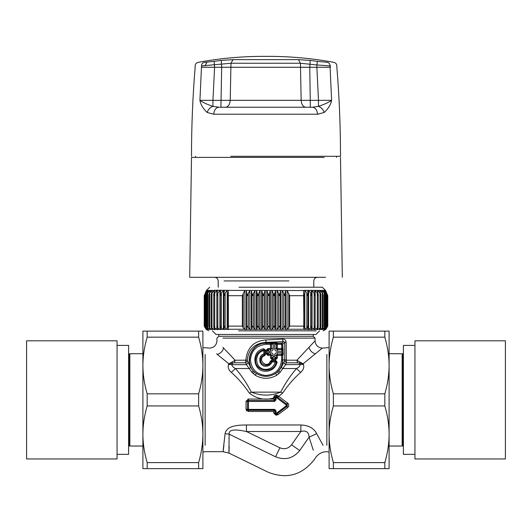 <?xml version="1.0" encoding="UTF-8"?>
<svg xmlns="http://www.w3.org/2000/svg" width="532" height="532" viewBox="0 0 532 532"><rect width="100%" height="100%" fill="white"/><g stroke="black" fill="none" stroke-linecap="round" stroke-linejoin="round"><path stroke-width="0.8" d="M319.599 330.838L315.968 334.468L216.032 334.468L315.968 334.468M218.758 334.468L218.758 336.291L313.242 336.291L313.242 334.468M264.77 350.222L263.892 350.641L263.892 353.906C257.628 355.722 258.771 365.856 265.288 366.229C268.487 366.362 270.728 364.959 271.998 362.013L275.27 362.013C273.734 366.894 270.409 369.354 265.295 369.388C254.742 369.168 253.491 352.423 263.892 350.641L263.925 349.67L264.77 350.222L264.131 349.697M265.781 350.415L265.781 354.039L263.892 353.906L264.311 354.764C261.757 355.815 260.527 357.717 260.613 360.477C260.899 366.109 269.691 367.04 271.147 361.594L271.872 361.068L271.998 362.013L270.249 361.301L271.872 360.124L271.872 361.068L275.49 361.068L275.27 362.013L276.241 361.986C274.512 373.644 255.739 372.393 255.573 360.603C255.673 354.911 258.452 351.266 263.925 349.67L263.732 348.746L265.781 350.415L264.836 350.415L264.836 354.039L264.311 354.764L264.61 355.662C256.264 358.827 267.077 369.647 270.249 361.301M271.872 360.124L275.49 360.124L275.49 361.068L276.241 361.986L277.165 362.172C275.423 368.137 271.453 371.17 265.242 371.276C252.387 371.097 251.018 350.628 263.732 348.746M275.689 361.142L276.208 361.78M267.928 355.436L266.219 353.733L266.219 350.222L267.928 348.513L270.469 348.513L270.469 344.317L266 344.317C256.597 345.308 251.403 350.508 250.412 359.911C251.403 369.308 256.597 374.508 266 375.499C275.403 374.508 280.597 369.308 281.588 359.911L281.588 355.436L277.391 355.436L277.391 357.983L275.682 359.692L272.178 359.692L270.469 357.983L270.469 355.436L267.928 355.436L268.135 354.206L267.45 353.527L268.986 352.669L268.986 351.286L270.675 351.286L270.675 349.75L271.699 348.719L271.493 344.317L270.469 343.293L266 343.293C250.506 342.435 243.197 364.965 256.251 373.358C262.748 377.308 269.252 377.308 275.749 373.358L278.841 370.797L281.308 367.439L284.613 360.862L284.746 359.911L282.838 359.911C282.791 364.008 281.455 367.639 278.841 370.797L280.045 372.387L285.564 364.673L286.336 362.791L284.613 360.862M272.178 359.692L272.178 358.668L273.235 356.925L273.235 355.23L271.699 355.23L270.675 354.206L270.469 355.436L271.493 355.436L270.469 354.412L267.928 354.412L267.244 353.733L267.45 350.428L268.135 349.75L268.986 351.286L267.244 350.222L267.928 349.537L270.675 349.75L271.493 348.513L270.469 348.513L270.469 349.537L267.928 349.537L267.928 348.513M272.384 358.462L271.699 357.777L273.235 356.925L274.625 356.925L276.161 357.777L275.476 358.462L274.625 356.925L274.625 355.23L276.161 355.23L276.367 357.983L275.682 358.668L272.384 358.462M275.682 359.692L275.682 358.668L272.178 358.668L271.493 357.983L271.699 355.23L271.493 357.983L270.469 357.983M277.391 357.983L276.367 357.983L276.367 355.436L277.391 354.412L277.391 355.436L276.161 355.23L277.185 354.206L281.588 354.412L282.612 355.436L281.588 355.436L281.767 354.239L282.791 355.263L282.612 359.911L281.588 359.911M266.219 353.733L267.244 353.733L267.244 350.222L266.219 350.222M281.588 349.537L282.612 348.513L282.612 344.317L281.588 343.293L277.391 343.293L276.367 344.317L276.367 348.513L277.391 349.537L281.588 349.537L281.588 348.513L282.612 348.513L281.588 349.537M277.391 348.513L276.161 348.719L277.185 349.75L277.391 348.513L281.588 348.513L281.588 344.317L282.791 344.144L281.767 343.12L281.588 344.317L277.391 344.317L277.391 348.513M268.135 354.206L268.986 352.669L270.675 352.669L270.675 354.206L268.135 354.206M277.185 351.286L281.794 351.286L281.78 349.737L282.838 348.713L282.838 344.124L281.78 343.074L277.219 343.12L277.391 344.317L276.367 344.317L277.199 343.074L276.161 344.118L276.161 348.719L274.625 348.719C274.758 350.295 275.616 351.147 277.185 351.286L277.185 349.75L283.323 349.378L282.273 351.24L282 349.75M270.675 351.286C272.251 351.147 273.102 350.295 273.235 348.719L271.699 348.719L271.327 342.581L273.195 343.639L271.706 343.911M281.794 351.286L282.273 351.24L282 354.206L283.323 354.578L282.273 352.716L277.185 352.669L277.185 354.206L281.767 354.239M281.794 352.669L281.78 354.219L282.838 355.243L282.791 359.911C282.705 364.633 280.996 368.663 277.644 372.001L278.702 373.723L280.045 372.387M274.625 344.118L276.161 344.118L274.665 343.639L274.625 348.719M273.235 348.719L273.235 344.118L271.666 344.144L270.668 343.074L271.692 344.124M281.308 367.439L282.718 368.523L296.517 368.523L300.66 372.387C293.897 378.378 287.898 385.274 282.672 393.082L280.683 392.131C270.888 396.094 261.099 396.094 251.317 392.131L280.683 392.131C285.285 383.226 290.565 375.359 296.517 368.523C298.804 367.373 300.001 366.089 300.128 364.673L299.496 363.216L297.568 362.791L286.336 362.791L286.163 342.209C285.711 339.928 284.467 338.904 282.419 339.123L266 339.921C253.837 340.919 247.121 347.689 245.844 360.217L245.664 362.791L246.436 364.673L251.955 372.387L255.353 375.293L256.251 373.358L254.356 372.001C243.357 362.485 251.476 342.342 266 343.12L270.642 343.12L270.469 344.317L271.666 344.144M253.298 373.723L254.356 372.001L253.159 370.797C243.709 360.749 252.221 342.362 266 343.074L266 344.317M255.353 375.293C262.449 379.289 269.551 379.289 276.647 375.293L275.749 373.358C280.178 369.966 282.465 365.484 282.612 359.911L282.838 355.243L283.323 354.578L282.791 344.144L284.746 342.209L283.27 341.584L281.78 343.074L277.199 343.074L276.534 342.581L274.665 343.639L273.195 343.639L273.235 344.118M276.647 375.293L278.702 373.723M274.432 395.635L275.862 395.077L276.075 396.952L276.075 399.851L274.492 401.441L248.457 401.441L248.451 409.381L274.665 409.381L276.068 410.97L276.061 413.065L276.7 413.065L286.11 405.903L286.043 404.865L276.693 397.756L275.177 397.776L273.741 396.892L274.432 395.635L275.523 397.158L275.23 397.544L276.075 396.952L277.232 397.058L278.01 395.728L278.788 396.407L282.785 392.882M275.862 395.077L276.48 395.096L276.693 397.756L277.232 397.058L277.877 397.53L278.788 396.407L288.058 403.402C289.162 404.905 289.009 406.302 287.606 407.585L278.09 414.661L276.793 415.1L275.789 415.1L273.667 412.925L273.661 411.489L274.665 410.125L275.157 410.731L274.485 410.325L248.271 410.325L247.56 409.387L248.451 410.125L274.665 410.125L274.665 409.381M278.09 414.661L277.192 413.597L275.789 414.056L275.164 413.018L276.061 413.736L276.7 413.736L276.7 413.065L277.192 413.597L286.642 406.554L286.894 404.393L287.519 405.337L287.187 406.229L276.793 414.056L276.793 415.1M286.11 405.903L287.606 407.585M276.068 410.97L275.157 410.731M274.692 400.496L275.157 400.037L274.492 400.516L273.674 399.047L275.177 399.851L275.177 397.776L273.654 397.71L273.741 396.892M274.492 401.441L274.492 400.516L248.457 400.516L248.457 399.047L273.674 399.047L273.654 397.71M276.075 399.851L275.157 400.037M282.419 339.123L283.27 341.584L266 342.382L266 343.074L276.534 342.581L276.161 343.911M251.955 372.387L253.159 370.797L250.692 367.439L249.282 368.523L235.483 368.523C233.196 367.373 231.992 366.089 231.872 364.673L228.501 364.5L228.846 363.782L216.571 353.827M323.084 445.331L316.646 433.68C313.84 428.187 308.587 425.287 300.873 424.982L246.442 424.982L246.442 431.505C240.098 430.228 228.461 427.901 229.132 434.159C228.86 453.962 228.873 458.039 229.172 446.395M316.646 433.68L309.085 437.164C308.753 431.971 306.013 430.082 300.873 431.505L246.442 431.505L279.899 447.818C284.514 449.626 288.397 448.622 291.556 444.805L299.729 450.531C318.249 463.498 318.249 463.498 299.729 450.531L309.085 437.164L313.308 450.278M231.34 372.387C238.11 378.378 244.102 385.274 249.328 393.082L251.317 392.131C246.715 383.226 241.435 375.359 235.483 368.523L231.34 372.387C228.647 370.026 227.696 367.399 228.501 364.5M276.48 395.096L278.01 395.728M286.043 404.865L288.058 403.402M277.877 397.53L286.588 404.094L287.493 402.87M275.789 415.1L276.061 413.065L275.164 412.945L275.17 410.87L273.661 411.489L248.271 411.489L246.063 409.401L246.057 401.407L248.457 399.047M273.667 412.925L275.164 412.945L273.661 412.746M248.271 411.489L248.451 409.381L247.553 409.288L247.56 401.427L248.264 400.536L247.58 401.241L246.11 400.915M246.15 409.866L246.063 409.401L247.56 409.387L246.05 409.148L246.057 401.407L248.457 401.441L247.945 399.1M275.177 398.062L273.674 398.089L273.674 399.047M297.568 362.791L296.903 360.217L299.842 362.046L299.496 363.216L303.154 363.782L303.499 364.5L285.564 364.673L283.809 362.518M232.158 362.046L228.846 363.782L232.504 363.216L232.158 362.046L235.097 360.217L234.432 362.791L232.504 363.216L231.872 364.673L246.436 364.673L248.191 362.518L250.692 367.439M234.432 362.791L245.664 362.791L247.387 360.862L248.191 362.518M246.442 424.982C239.44 425.055 226.572 425.194 225.089 433.68C222.888 452.552 222.502 456.436 223.939 445.331M222.928 451.668L205.139 451.668L202.898 452.147M225.089 433.68L229.132 434.159L275.529 456.788C285.105 460.546 293.172 458.458 299.729 450.531M300.873 424.982L300.873 431.505L291.556 444.805M303.499 364.5C304.304 367.399 303.353 370.026 300.66 372.387L300.726 372.314M249.328 393.082C256.57 398.814 264.683 400.483 273.674 398.089M246.469 410.571L246.795 410.95M300.647 362.598L303.154 363.782L299.842 362.046M222.948 338.106L315.057 338.106L315.057 340.832L296.903 360.217L284.746 360.184M266 339.921L266 342.382C254.755 343.193 248.511 349.125 247.254 360.184L247.387 360.862M222.948 347.369L235.097 360.217L247.254 360.184M329.102 347.615L322.326 348.101L303.154 363.782M286.163 342.209L284.746 342.209L284.746 359.911L286.163 359.911M238.562 330.838L316.227 330.838L238.562 330.838M207.141 112.465L213.724 114.22C214.137 109.984 215.852 107.657 218.871 107.238L212.926 106.36C210.113 107.378 208.185 109.412 207.141 112.465C203.018 108.528 200.617 104.485 199.926 100.342L201.468 67.265L214.589 67.265L212.953 100.349L199.926 100.342C202.812 102.397 207.141 104.405 212.926 106.36L212.953 100.349L221.046 100.349L220.913 107.238L312.45 107.238L318.449 106.36L318.475 100.349L331.616 100.342C328.663 102.397 324.274 104.405 318.449 106.36C321.242 107.378 323.163 109.412 324.221 112.465C328.43 108.528 330.897 104.485 331.616 100.342L330.106 67.265L330.532 67.265M204.581 62.344L214.103 61.36L214.582 67.265L221.684 67.265L221.046 100.349L318.475 100.349L316.866 67.265L330.113 67.265L330.113 65.915L330.532 65.915M214.103 61.36L221.279 60.435L221.684 67.265L316.873 67.265L316.873 64.944L330.113 65.915C329.986 64.006 329.089 62.816 327.419 62.344L327.825 62.344M218.871 107.238L312.45 107.238C315.429 107.657 317.125 109.984 317.531 114.22L324.221 112.465M230.755 156.295L340.5 156.295C340.5 126.569 339.29 96.891 336.862 67.265L336.862 65.915C336.723 64.013 335.732 62.823 333.883 62.344C312.171 58.354 290.273 56.359 268.188 56.352L263.812 56.352L268.188 56.352M226.286 107.238L221.664 107.238M311.007 107.238L306.412 107.238M201.468 67.265L201.887 67.265L201.468 67.265L201.468 65.915L230.968 63.248L300.434 63.248L316.873 64.944L317.398 61.36L327.419 62.344M221.279 60.435L233.003 59.644L298.439 59.644L310.223 60.435L309.77 67.265L310.336 107.238M310.223 60.435L317.398 61.36M325.604 277.312L189.685 277.312L191.5 157.386L324.181 157.386M306.838 327.892L306.838 293.139L307.735 295.692L308.008 293.139L308.008 327.892L307.735 326.116L306.838 327.892L304.829 329.534L304.829 290.392L303.646 290.392L303.606 295.692L289.641 295.692L287.22 290.552L303.672 290.552M304.829 290.392L319.586 290.392M320.237 291.609L320.237 290.392L321.634 290.392M322.166 291.197L322.166 290.392L323.257 290.392M323.656 290.918L323.656 290.392L324.447 290.392M324.713 290.705L325.651 290.552L322.326 287.227L238.994 287.227M207.287 290.705L205.319 293.139L204.754 295.692L204.754 326.116L205.319 327.892L207.287 329.534L207.819 329.261L206.316 327.892L206.316 293.139L208.165 290.552L208.743 290.392L208.345 290.918M207.553 290.392L208.165 290.552M208.743 290.392L210.366 290.392L209.834 290.392L209.834 291.197M210.366 290.392L212.414 290.392L211.763 290.392L211.763 291.596M212.414 290.392L213.911 290.552L214.981 290.08M214.868 290.392L217.794 290.12M217.714 290.392L220.973 290.173M220.926 290.392L224.511 290.226M224.484 290.392L228.368 290.286M228.354 290.392L287.22 290.552M324.713 329.355L326.681 327.892L327.247 326.116L327.247 295.692L326.681 293.139L324.886 290.552M327.247 295.692L326.681 293.139L326.681 327.892M324.587 290.552L326.03 293.139L326.335 295.134L326.335 326.508L325.684 327.892L324.181 329.261L324.859 329.261L326.03 327.892L326.315 326.116M326.315 295.692L325.684 293.139L323.835 290.552M324.959 294.914L324.959 326.661L324.234 327.892L324.234 293.139L324.959 294.914L324.713 293.139L323.383 290.552M324.919 326.116L324.713 327.892L323.257 329.534L324.181 329.261M323.143 294.695L323.143 326.814L323.077 326.116L322.339 327.892L322.339 293.139L323.077 295.692L323.143 294.695L321.747 290.552M323.143 326.814L322.951 327.892L321.634 329.534L323.636 329.261M317.019 329.714L318.449 329.261L320.018 327.892L320.796 326.116L320.749 327.892L319.586 329.534L321.973 329.261M320.018 327.892L320.018 293.139L320.796 295.692L320.902 294.482L319.685 290.552M303.606 326.116L289.641 326.116L287.499 329.261L303.725 329.261L303.965 293.458L303.952 327.892L303.606 295.692M308.008 327.892L307.516 329.534L311.247 329.261L311.739 327.892L311.546 326.116L310.668 327.892L309.145 329.261M310.668 327.892L310.668 293.139L311.546 295.692L311.785 293.857L311.739 327.892M315.011 326.116L314.159 327.892L312.61 329.261L314.498 329.261L315.124 327.892L315.011 326.116M314.159 327.892L314.159 293.139L315.011 295.692L315.197 294.056L315.124 327.892M318.242 327.113L318.103 326.116L317.285 327.892L315.715 329.261L317.391 329.261L318.242 327.113L318.242 294.269L317.218 290.552M324.234 327.892L322.698 329.261M322.339 327.892L320.783 329.261M228.394 326.116L228.048 293.139L228.048 327.892L228.394 326.116L242.359 326.116L243.27 327.892L244.926 329.534L246.383 329.534L247.42 326.116L249.854 329.534L251.35 329.534L252.627 326.116L254.908 329.534L256.431 329.534L257.934 326.116L260.042 329.534L261.584 329.534L263.307 326.116L264.118 327.892L264.118 293.139L263.307 295.692L261.671 290.552M257.209 327.892L257.209 293.139L257.934 295.692L259.935 290.552M251.955 327.892L251.955 293.139L252.627 295.692L254.788 290.552M246.808 327.892L246.808 293.139L247.42 295.692L249.721 290.552M264.118 327.892L265.229 329.534L266.771 329.534L268.693 326.116L270.416 329.534L271.958 329.534L274.066 326.116L275.569 329.534L275.569 290.392M273.215 327.892L273.215 293.139L274.066 295.692L275.496 290.552M275.569 329.534L277.458 329.261L279.373 326.116L280.65 329.534L280.65 290.392M278.495 327.892L278.495 293.139L279.373 295.692L280.597 290.552M280.65 329.534L282.539 329.261L284.58 326.116L285.618 329.534L285.618 290.392M283.682 327.892L283.682 293.139L284.58 295.692L285.578 290.552M206.316 293.139L205.665 295.134L205.665 326.508L206.316 327.892M205.685 295.692L205.97 293.139L207.413 290.552M205.685 326.116L205.97 327.892L207.141 329.261M207.766 327.892L207.766 293.139L207.041 294.914L207.041 326.661L207.081 326.116L207.766 327.892L209.302 329.261L209.834 329.534L209.834 329.095M207.041 294.914L207.287 293.139L208.617 290.552M207.081 326.116L207.287 327.892L208.364 329.261L209.302 329.261M209.661 327.892L209.661 293.139L208.923 295.692L208.857 294.695L208.857 326.814L208.923 326.116L209.661 327.892L211.217 329.261L211.763 329.534L211.763 328.869M208.857 294.695L210.253 290.552M208.857 326.814L210.027 329.261L211.217 329.261M211.982 327.892L211.982 293.139L211.204 295.692L211.098 294.482L211.098 326.967L211.204 326.116L211.982 327.892L213.551 329.261L214.097 329.534L214.097 328.49M211.098 294.482L212.315 290.552M211.098 326.967L212.115 329.261L213.551 329.261M242.359 326.116L242.359 295.692L244.78 290.552M228.328 290.552L228.354 329.534L226.652 329.261L225.162 327.892L224.265 326.116L223.972 327.539L223.992 293.139L224.265 295.692L225.162 293.139L226.998 290.552M220.873 290.552L220.261 293.139L220.454 295.692L221.332 293.139L223.207 290.552M221.332 327.892L220.454 326.116L220.261 327.892L220.753 329.261L222.855 329.261L221.332 327.892L221.332 293.139M220.215 293.857L220.261 327.892M217.641 290.552L216.876 293.139L216.99 295.692L217.841 293.139L219.749 290.552M217.841 327.892L216.99 326.116L216.876 327.892L217.502 329.261L219.39 329.261L217.841 327.892L217.841 293.139M216.803 294.056L216.876 327.892M214.715 327.892L214.715 293.139L213.897 295.692L213.758 294.269L213.758 327.113L213.897 326.116L214.715 327.892L216.83 329.534L216.83 327.652M213.758 294.269L214.782 290.552M213.758 327.113L214.609 329.261L216.285 329.261M315.197 294.056L314.359 290.552M317.285 327.892L317.285 293.139L318.103 295.692L318.242 294.269M306.838 293.139L305.002 290.552M304.829 329.534L303.725 329.261M308.008 293.139L307.556 290.552M310.668 293.139L308.793 290.552M311.785 293.857L311.127 290.552M311.027 329.66L312.61 329.261M314.159 293.139L312.251 290.552M314.206 329.694L315.715 329.261M317.285 293.139L315.356 290.552M320.018 293.139L318.089 290.552M324.447 329.534L324.859 329.261M323.656 329.248L323.257 329.534M324.234 293.139L322.345 290.552M322.166 329.095L322.166 329.534L321.634 329.534M322.339 293.139L320.424 290.552M320.237 328.869L320.237 329.534L319.586 329.534M223.992 327.892L224.358 329.261L226.652 329.261M285.618 329.534L287.499 329.261M224.511 329.634L224.358 329.261M224.484 329.534L222.855 329.261M220.973 329.66L220.753 329.261M220.926 329.534L219.39 329.261M217.794 329.694L217.502 329.261M217.714 329.534L216.83 329.534M214.981 329.714L214.609 329.261M214.868 329.534L214.097 329.534M212.414 329.534L211.763 329.534L212.414 329.534L212.115 329.261M210.366 329.534L209.834 329.534L210.366 329.534L210.027 329.261M208.743 329.534L208.364 329.261M208.345 329.248L207.819 329.261M264.118 293.139L265.129 290.552M257.209 293.139L256.504 290.552M251.955 293.139L251.403 290.552M246.808 293.139L246.422 290.552M273.215 293.139L272.065 290.552M278.495 293.139L277.212 290.552M283.682 293.139L282.279 290.552M207.766 293.139L209.655 290.552M209.661 293.139L211.576 290.552M211.982 293.139L213.911 290.552M223.992 293.139L224.444 290.552M214.715 293.139L216.644 290.552M267.882 327.892L267.882 293.139L268.693 295.692L270.329 290.552M267.882 293.139L266.871 290.552M389.098 365.497C389.078 356.267 387.655 346.824 384.836 337.168L384.836 331.117L389.098 331.117L389.098 468.645L384.836 468.645L384.836 462.594C387.655 452.938 389.078 443.495 389.098 434.265C389.078 425.035 387.655 415.592 384.836 405.936L384.836 393.826C387.655 384.171 389.078 374.728 389.098 365.497L389.098 353.733L402.152 353.733L402.152 446.035L402.152 353.733L402.943 355.097M402.943 353.733L402.943 446.035L402.943 353.733L403.402 353.733M384.836 405.936L333.365 405.936C330.545 415.592 329.122 425.035 329.102 434.265C329.122 443.495 330.545 452.938 333.365 462.594L384.836 462.594M333.365 462.594L333.365 468.645L329.102 468.645L329.102 331.117L333.365 331.117L333.365 337.168C330.545 346.824 329.122 356.267 329.102 365.497C329.122 374.728 330.545 384.171 333.365 393.826L333.365 405.936M384.836 468.645L333.365 468.645M389.098 434.265L389.098 446.035L402.152 446.035L402.943 444.666M333.365 331.117L384.836 331.117M329.102 344.822L329.102 365.497M329.102 434.265L329.102 454.94M333.365 393.826L384.836 393.826M384.836 337.168L333.365 337.168M403.402 345.421L403.402 454.341L403.402 345.421L414.94 345.421M414.94 340.806L414.94 458.956L414.94 340.806L505.4 340.806L505.4 458.956L505.4 340.806M142.902 434.265C142.922 443.495 144.345 452.938 147.165 462.594L147.165 468.645L142.902 468.645L142.902 331.117L147.165 331.117L147.165 337.168C144.345 346.824 142.922 356.267 142.902 365.497C142.922 374.728 144.345 384.171 147.165 393.826L147.165 405.936C144.345 415.592 142.922 425.035 142.902 434.265L142.902 446.035L129.848 446.035L129.848 353.733L129.848 446.035L129.057 444.666M129.057 446.035L129.057 353.733L129.057 446.035L128.598 446.035M147.165 393.826L198.636 393.826C201.455 384.171 202.878 374.728 202.898 365.497C202.878 356.267 201.455 346.824 198.636 337.168L147.165 337.168M198.636 337.168L198.636 331.117L202.898 331.117L202.898 468.645L198.636 468.645L198.636 462.594C201.455 452.938 202.878 443.495 202.898 434.265C202.878 425.035 201.455 415.592 198.636 405.936L198.636 393.826M147.165 331.117L198.636 331.117M142.902 365.497L142.902 353.733L129.848 353.733L129.057 355.097M198.636 468.645L147.165 468.645M202.898 454.94L202.898 434.265M202.898 365.497L202.898 344.822M198.636 405.936L147.165 405.936M147.165 462.594L198.636 462.594M128.598 454.341L128.598 345.421L128.598 454.341L117.06 454.341M117.06 458.956L117.06 340.806L117.06 458.956L26.6 458.956L26.6 340.806L26.6 458.956M275.49 360.124L277.165 362.172M265.781 354.039L264.61 355.662M273.235 355.23C273.102 353.66 272.251 352.802 270.675 352.669M277.185 352.669C275.616 352.802 274.758 353.66 274.625 355.23M279.899 447.818L275.529 456.788C265.614 477.111 265.614 477.111 275.529 456.788M205.139 445.331L205.139 354.438L205.139 445.331M326.861 445.331L326.861 354.438L326.861 445.331M309.052 347.369C309.99 350.721 312.118 352.876 315.429 353.827M223.586 348.061C222.615 351.326 220.521 353.454 217.302 354.438M225.588 107.238C228.281 106.826 229.831 104.531 230.23 100.349L230.968 63.248L233.003 59.644M305.714 107.238C303.067 106.826 301.544 104.531 301.152 100.349L300.434 63.248L298.439 59.644L298.997 59.644M213.724 114.22L317.531 114.22M318.276 114.22L231.134 114.22M206.908 62.191L205.073 65.769M201.887 65.915L201.468 65.915L201.887 65.915M204.175 62.344C202.499 62.829 201.595 64.02 201.468 65.915M288.909 280.943L224.065 280.943L288.909 280.943M209.675 287.227L206.35 290.552L207.114 290.552M325.684 327.892L325.684 293.139M305.348 329.261L307.642 329.261M289.641 326.116L289.641 295.692M325.225 329.261L325.963 329.261L327.779 326.116L327.779 295.692L325.651 290.552M318.449 329.261L319.885 329.261M262.535 327.892L262.535 293.139M258.785 327.892L258.785 293.139M253.505 327.892L253.505 293.139M248.318 327.892L248.318 293.139M288.73 327.892L288.73 293.139M274.791 327.892L274.791 293.139M280.045 327.892L280.045 293.139M285.192 327.892L285.192 293.139M243.27 327.892L243.27 293.139M228.394 295.692L242.359 295.692M225.162 327.892L225.162 293.139M223.992 327.16L223.992 294.203M205.319 327.892L205.319 293.139M308.607 329.534L308.607 290.392M308.008 327.16L308.008 294.203M312.065 329.534L312.065 290.392M315.17 329.534L315.17 327.652M315.17 293.484L315.17 290.392M317.903 329.534L317.903 328.49M317.903 292.228L317.903 290.392M261.83 329.261L264.943 329.261M256.637 329.261L259.716 329.261M251.51 329.261L254.542 329.261M246.489 329.261L249.461 329.261M272.284 329.261L275.363 329.261M277.458 329.261L280.49 329.261M282.539 329.261L285.511 329.261M228.275 329.261L244.501 329.261M206.35 290.552L204.222 295.692L204.222 326.116L206.037 329.261L206.775 329.261M267.057 329.261L270.17 329.261M265.229 329.534L265.229 290.392M260.042 329.534L260.042 290.392M261.584 329.534L261.584 290.392M254.908 329.534L254.908 290.392M256.431 329.534L256.431 290.392M249.854 329.534L249.854 290.392M251.35 329.534L251.35 290.392M244.926 329.534L244.926 290.392M246.383 329.534L246.383 290.392M271.958 329.534L271.958 290.392M270.416 329.534L270.416 290.392M277.092 329.534L277.092 290.392M282.146 329.534L282.146 290.392M287.074 329.534L287.074 290.392M214.097 292.214L214.097 290.392M227.171 329.534L227.171 290.392M223.393 329.534L223.393 290.392M219.935 329.534L219.935 290.392M216.83 293.484L216.83 290.392M269.465 327.892L269.465 293.139M266.771 329.534L266.771 290.392M212.401 330.838L216.032 334.468M222.921 451.668L228.82 453.025L268.035 472.157C286.15 479.385 301.385 475.442 313.727 460.333M313.734 460.34L315.789 457.4C318.528 453.696 322.199 451.788 326.801 451.668L329.102 452.147M218.758 336.291L216.943 338.106L216.943 340.832C216.511 345.241 214.09 347.669 209.675 348.101L202.898 347.615M315.057 340.832C315.489 345.241 317.91 347.669 322.326 348.101M315.057 338.106L313.242 336.291M191.5 156.295C191.5 126.569 192.71 96.891 195.138 67.265L195.138 65.915C195.277 64.013 196.268 62.823 198.117 62.344C219.829 58.354 241.728 56.359 263.812 56.352M336.497 157.386L336.463 156.295M195.503 157.386L195.537 156.295M342.315 277.312L340.5 157.386M218.213 287.227L218.213 280.943C217.987 278.741 216.777 277.531 214.582 277.312M313.787 287.227L313.787 280.943C314.013 278.741 315.223 277.531 317.418 277.312M320.902 326.967L320.902 294.482M325.963 329.261L323.237 330.838M206.037 329.261L208.763 330.838M402.943 446.035L403.402 446.035M403.402 454.341L414.94 454.341M414.94 458.956L505.4 458.956M129.057 353.733L128.598 353.733M128.598 345.421L117.06 345.421M117.06 340.806L26.6 340.806"/></g></svg>
